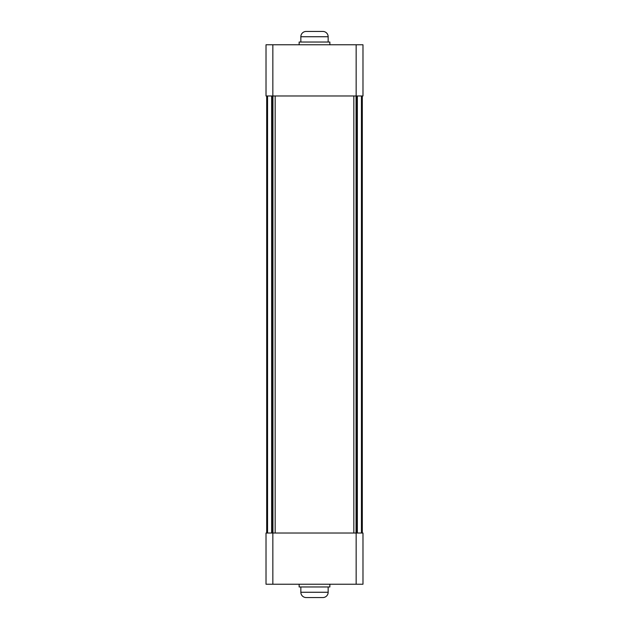 <?xml version="1.0" encoding="UTF-8"?>
<svg xmlns="http://www.w3.org/2000/svg" width="629" height="629" viewBox="0 0 629 629"><rect width="100%" height="100%" fill="white"/><g stroke="black" fill="none" stroke-linecap="round" stroke-linejoin="round"><path stroke-width="0.94" d="M328.157 586.967L328.157 592.259A5.291 5.291 0 0 1 322.866 597.55L306.134 597.55A5.291 5.291 0 0 1 300.843 592.259L300.843 586.967M299.137 44.769L299.137 42.033L329.863 42.033L329.863 44.769M356.053 95.978L356.053 533.022M356.156 44.769L362.98 44.769L362.98 95.978L356.156 95.978L356.156 44.769L266.02 44.769L266.02 95.978L356.156 95.978M272.844 584.231L266.02 584.231L266.02 533.022L272.844 533.022L272.844 584.231L362.98 584.231L362.98 533.022L272.844 533.022M329.863 584.231L329.863 586.967L299.137 586.967L299.137 584.231M272.506 95.978L272.506 533.022M266.696 533.022L266.696 95.978M356.494 95.978L356.494 533.022M362.304 95.978L362.304 533.022M319.296 31.45L309.704 31.45M328.157 42.033L328.157 36.741A5.291 5.291 0 0 0 322.866 31.45L320.46 31.45M300.843 42.033L300.843 36.741A5.291 5.291 0 0 1 306.134 31.45L322.866 31.45M308.54 31.45L306.134 31.45M328.157 592.259L300.843 592.259M275.164 95.978L275.164 533.022M353.836 95.978L353.836 533.022M272.844 95.978L272.844 44.769M356.156 533.022L356.156 584.231M267.553 95.978L267.553 533.022M271.649 533.022L271.649 95.978M361.447 533.022L361.447 95.978M357.351 95.978L357.351 533.022M300.843 36.741L328.157 36.741M272.947 95.978L272.947 533.022"/></g></svg>

